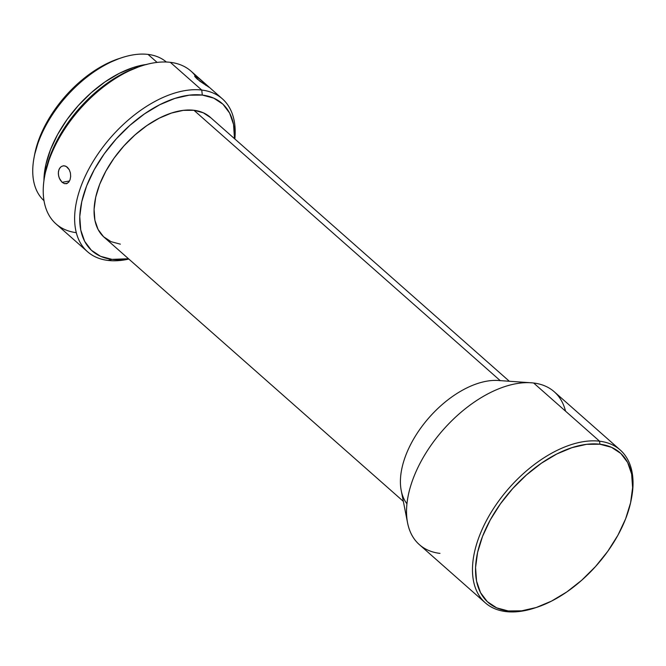 <?xml version="1.0" encoding="UTF-8"?>
<svg xmlns="http://www.w3.org/2000/svg" width="666" height="666" viewBox="0 0 666 666"><rect width="100%" height="100%" fill="white"/><g stroke="black" fill="none" stroke-linecap="round" stroke-linejoin="round"><path stroke-width="1" d="M631.202 499.816L631.543 498.018A101.931 58.1 131.4 0 0 599.575 441.208L599.924 444.222A99.75 56.851 -48.6 0 1 631.202 499.816A99.75 56.851 -48.6 0 1 536.113 607.55A99.75 56.851 -48.6 0 1 508.258 610.955L505.91 611.588A101.931 58.1 131.4 0 0 534.373 608.116L536.113 607.55M148.052 54.412A92.466 52.706 -48.6 0 1 166.358 62.021A92.466 52.706 131.4 0 0 148.052 54.412L157.101 62.404L148.052 54.412A92.466 52.706 131.4 0 0 55.611 109.965A92.466 52.706 131.4 0 0 43.981 200.666A92.466 52.706 -48.6 0 1 34.083 157.434A92.466 52.706 -48.6 0 1 122.228 57.567A92.466 52.706 -48.6 0 1 148.052 54.412M222.352 98.818L190.959 71.104A101.931 58.1 131.4 0 0 170.338 62.338L201.74 90.052L202.306 95.072A98.293 56.027 -48.6 0 1 234.49 138.67L233.55 124.459L229.637 113.103L222.935 104.204L213.711 98.118L202.306 95.072L189.169 95.18L174.8 98.443L159.757 104.728L144.605 113.803L129.945 125.316L116.325 138.819L104.271 153.804L94.247 169.688L86.647 185.856L81.76 201.698L79.762 216.592L80.736 229.978L84.649 241.342L91.35 250.233L100.583 256.318L111.98 259.365L108.067 260.431A101.931 58.1 131.4 0 0 128.846 259.066A101.931 58.1 -48.6 0 1 108.067 260.431A101.931 58.1 -48.6 0 1 87.446 251.665A101.931 58.1 -48.6 0 1 99.542 151.698A101.931 58.1 -48.6 0 1 201.74 90.052A101.931 58.1 -48.6 0 1 222.352 98.818A101.931 58.1 -48.6 0 1 234.848 138.978A101.931 58.1 131.4 0 0 201.74 90.052L170.338 62.338A101.931 58.1 -48.6 0 1 195.596 76.132L201.032 80.087L208.808 87.163L197.236 79.079L194.947 76.69L194.73 75.966L195.579 76.124M128.496 258.758A98.293 56.027 -48.6 0 1 111.98 259.365L128.496 258.758M67.324 183.366L64.427 183.641L62.129 182.317L69.53 180.986L62.129 182.317L59.357 178.305L58.425 174.883L58.45 171.445L59.465 168.498L61.33 166.5L63.711 165.767L66.2 166.408L69.264 169.713L70.413 172.969L70.671 176.507L70.047 179.778L68.631 182.317M63.012 165.834L64.968 165.917L67.358 167.224L69.264 169.713L70.413 172.969L70.671 176.507L70.047 179.778L68.665 182.284L66.259 183.749M209.024 87.229L199.758 81.135L194.705 76.224L196.353 76.548L198.451 78.014L206.177 84.549L205.644 85.231L206.177 84.549L208.958 87.088M620.196 449.975L554.262 391.783A101.931 58.1 131.4 0 0 533.649 383.008L599.575 441.208A101.931 58.1 -48.6 0 1 620.196 449.975A101.931 58.1 -48.6 0 1 631.376 498.901M535.248 607.825A101.931 58.1 -48.6 0 1 505.91 611.588A101.931 58.1 -48.6 0 1 485.289 602.822A101.931 58.1 -48.6 0 1 497.385 502.855A101.931 58.1 -48.6 0 1 599.575 441.208L533.649 383.008A101.931 58.1 -48.6 0 1 565.526 411.155M509.34 381.26L210.148 117.174A80.087 45.646 131.4 0 0 193.939 110.281L500.224 380.627L193.939 110.281L203.23 112.77L210.756 117.724M34.607 154.662L39.61 137.521L46.487 122.902L55.536 108.55L66.425 95.013L78.738 82.809L91.991 72.403L105.678 64.202L119.339 58.5A88.828 50.633 131.4 0 0 34.649 154.437A88.828 50.633 131.4 0 0 34.382 155.919M146.903 64.411L133.383 67.482L119.231 73.393L104.978 81.935L91.184 92.765L78.372 105.469L67.033 119.564L57.609 134.499L50.458 149.717L45.854 164.619L43.939 180.561A92.466 52.706 -48.6 0 1 146.403 64.477M45.23 173.152L50.766 154.187L58.367 138.012L68.39 122.136L80.436 107.151L94.056 93.648L108.724 82.134L123.868 73.06L138.986 66.75A98.293 56.027 131.4 0 0 45.271 172.91A98.293 56.027 131.4 0 0 45.005 174.392M76.282 232.667A101.931 58.1 -48.6 0 1 44.705 175.907A101.931 58.1 -48.6 0 1 141.875 65.809A101.931 58.1 -48.6 0 1 170.338 62.338A101.931 58.1 131.4 0 0 68.148 123.984A101.931 58.1 131.4 0 0 56.052 223.951L87.446 251.665M66.708 183.633L64.427 183.641L62.129 182.317L60.14 179.853L58.783 176.632L58.308 173.127L58.841 169.872L60.315 167.357M120.346 244.156L111.056 241.675L103.538 236.713L98.077 229.462L94.888 220.213L94.089 209.307L95.721 197.161L99.7 184.257L105.902 171.079L114.061 158.142L123.884 145.937L134.982 134.932L146.928 125.549L159.274 118.157L171.528 113.029L183.242 110.373L193.939 110.281A80.087 45.646 131.4 0 0 113.645 158.724A80.087 45.646 131.4 0 0 104.146 237.263L403.338 501.356M406.934 503.829A80.087 45.646 -48.6 0 1 422.669 425.457A80.087 45.646 -48.6 0 1 500.283 380.677M439.976 553.396A101.931 58.1 -48.6 0 1 407.559 522.852A101.931 58.1 -48.6 0 1 443.256 429.753A101.931 58.1 -48.6 0 1 531.193 382.784A101.931 58.1 -48.6 0 1 533.649 383.008A101.931 58.1 131.4 0 0 431.451 444.663A101.931 58.1 131.4 0 0 419.355 544.622L485.289 602.822M531.193 382.784L498.359 380.494A80.087 45.646 131.4 0 0 429.262 417.407A80.087 45.646 131.4 0 0 401.223 490.551L407.559 522.852M599.924 444.222L586.588 444.33L572.011 447.644L556.734 454.021L541.366 463.236L526.481 474.916L512.662 488.619L500.432 503.829L490.268 519.938L482.55 536.355L477.589 552.43L475.557 567.549L476.556 581.127L480.527 592.657L487.321 601.681L496.686 607.858L508.258 610.955L521.595 610.839L536.172 607.534L551.44 601.148L566.816 591.941L581.693 580.261L595.521 566.55L607.75 551.348L617.915 535.231L625.632 518.822L630.594 502.747L632.617 487.629L631.626 474.042L627.655 462.52L620.854 453.488L611.488 447.311L599.924 444.222L599.575 441.208A101.931 58.1 131.4 0 0 487.52 518.589A101.931 58.1 131.4 0 0 505.91 611.588L508.258 610.955A99.75 56.851 -48.6 0 1 490.268 519.938A99.75 56.851 -48.6 0 1 599.924 444.222M201.74 90.052A101.931 58.1 131.4 0 0 89.677 167.432A101.931 58.1 131.4 0 0 108.067 260.431L111.98 259.365A98.293 56.027 -48.6 0 1 94.247 169.688A98.293 56.027 -48.6 0 1 202.306 95.072L201.74 90.052M44.705 175.907L45.271 172.91M141.875 65.809L138.978 66.75M34.083 157.434L34.649 154.437M122.228 57.567L119.331 58.5"/></g></svg>
